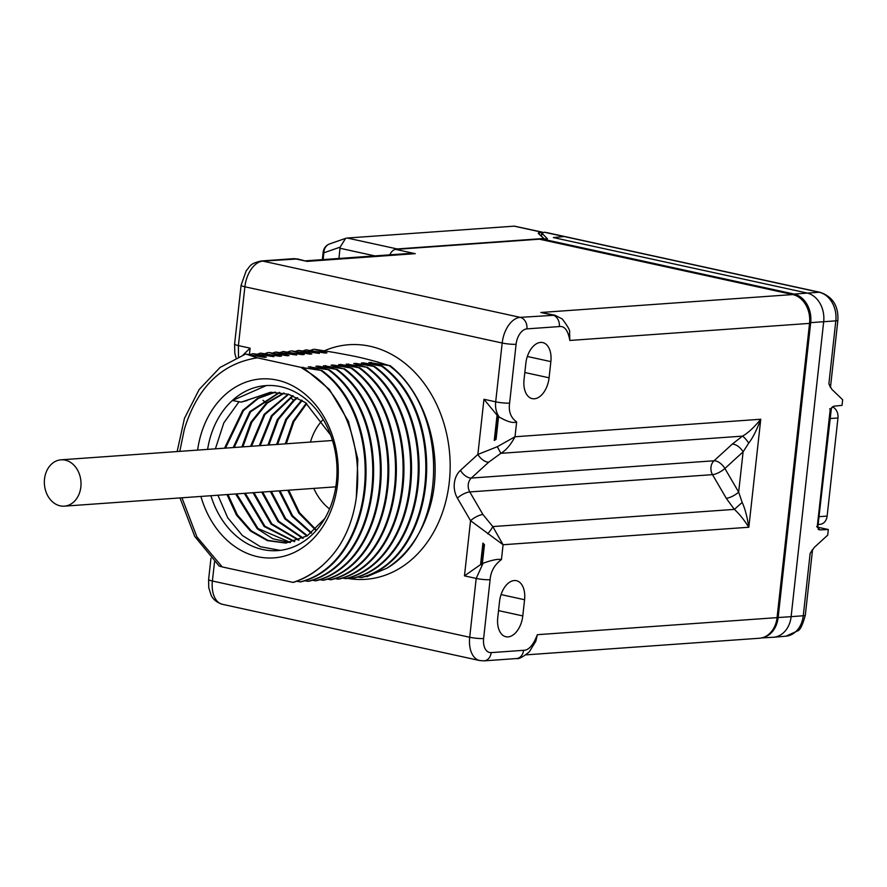 <?xml version="1.0" encoding="UTF-8"?>
<svg xmlns="http://www.w3.org/2000/svg" width="887" height="887" viewBox="0 0 887 887"><rect width="100%" height="100%" fill="white"/><g stroke="black" fill="none" stroke-linecap="round" stroke-linejoin="round"><path stroke-width="1.33" d="M726.265 498.283L712.494 474.645A9.968 3.238 -30.2 0 0 724.89 468.48A9.968 5.2 47.6 0 0 714.024 460.774L732.241 444.143A9.968 5.2 47.6 0 1 743.106 451.849L738.66 492.108A9.968 3.238 -30.2 0 1 726.265 498.283L734.347 509.382C738.96 513.484 743.783 519.438 748.839 527.244C747.076 516.323 744.858 508.063 742.175 502.441L738.66 492.108L724.89 468.48L743.106 451.849L748.728 443.068C752.553 438.333 756.567 430.406 760.758 419.252L748.839 527.244L503.084 544.74L470.553 520.691L464.466 575.863L480.554 564.62L481.574 564.842L483.792 544.696L484.435 544.651L482.34 563.633L483.082 563.234L476.197 578.424L469.7 637.254L212.403 581.007L214.521 561.881M238.503 356.696L238.392 345.597L244.89 286.778A24.958 14.946 -77.7 0 1 262.907 261.122L297.544 258.96L293.508 258.682A9.968 7.883 85.4 0 1 293.508 258.682L293.508 258.682A9.968 7.883 85.4 0 1 295.304 258.816L307.035 261.377L297.544 258.96M525.924 654.872L759.316 638.252A24.958 19.68 -94.1 0 0 777.067 617.629L809.543 323.389A24.958 19.68 -94.1 0 0 792.734 294.562L540.87 312.49L554.963 315.229L562.269 318.976C567.924 326.449 570.363 330.929 569.587 332.414L569.82 340.453C568.046 330.419 564.542 325.784 559.309 326.571L526.911 328.877A14.99 8.981 102.3 0 0 516.09 344.278A9.968 1.386 -173.7 0 1 502.186 343.014L495.689 401.833C495.079 407.687 496.254 412.765 499.226 417.045L498.583 416.502L496.055 439.387L494.259 440.451L497.053 415.16L483.958 399.272L495.689 401.833A9.968 1.319 -173.7 0 0 509.604 403.108C508.406 411.435 510.757 417.71 516.644 421.935C513.207 423.409 507.397 421.78 499.226 417.045M389.825 254.835A9.968 5.965 -77.7 0 1 395.724 249.402L539.374 239.18L792.734 294.562M804.842 303.321L805.873 303.542L805.03 303.609M805.873 303.542L805.74 304.762M762.077 637.797A24.736 19.503 -94.1 0 0 778.143 617.54L810.696 322.646A24.736 19.503 -94.1 0 0 794.031 294.063L543.01 239.202L541.403 239.623M542.467 239.168L547.257 238.736L543.01 239.202M541.713 233.004L547.423 238.814M541.536 236.374L541.879 233.348L544.252 232.217L564.132 236.563L553.355 237.561L806.893 292.976A24.914 19.647 85.9 0 1 823.679 321.759L791.115 616.665L778.143 617.54M544.252 232.217L547.368 232.738M564.132 236.563L553.355 237.561M761.523 637.93L773.176 637.265A24.914 19.647 -94.1 0 0 773.619 637.243A24.914 19.647 -94.1 0 0 791.115 616.665L803.267 615.755A9.968 1.386 6.3 0 0 805.318 615.146C802.668 624.925 800.152 630.147 797.757 630.834L785.882 636.19A24.747 19.514 -94.1 0 0 803.267 615.755L810.141 553.455L814.333 547.379L827.704 535.127L828.325 529.517L817.803 527.211M816.683 526.556L819.987 529.894L828.325 529.517M829.689 408.73L830.199 409.472L833.647 406.213L842.029 405.359L842.65 399.738L831.784 389.293L828.879 383.749L830.487 387.475M812.47 549.641L810.141 553.455M818.102 524.461L820.031 524.328A9.968 7.861 -94.1 0 0 827.127 516.09L837.96 417.988A9.968 7.861 -94.1 0 0 832.361 406.823M542.855 232.405L539.473 232.582A13.948 1.94 6.3 0 0 538.298 233.214A13.948 1.94 6.3 0 0 538.509 233.603L543.886 238.503L397.154 248.948A9.968 5.965 102.3 0 0 395.458 249.435M397.154 248.948L347.26 238.038L514.393 226.141L542.267 232.15M347.26 238.038L345.62 238.359L340.131 247.151L338.934 258.461M345.62 238.359L329.809 243.847A9.968 9.092 70.9 0 0 323.877 252.784A9.968 1.386 -173.7 0 1 323.156 252.163L322.336 259.636M516.09 344.278L509.604 403.108M483.082 563.234C492.119 559.996 498.239 558.777 501.443 559.564C494.536 564.697 490.755 571.405 490.101 579.699L483.615 638.518A9.968 1.386 -173.7 0 1 469.7 637.254A24.958 14.946 102.3 0 0 479.679 660.538L222.382 604.302A24.958 14.946 -77.7 0 1 212.403 581.007A9.968 1.386 6.3 0 1 208.611 579.488L210.951 558.3M483.615 638.518A14.99 8.981 102.3 0 0 491.176 652.621L523.574 650.315C528.707 650.359 533.298 645.148 537.345 634.693L535.848 641.179L529.273 651.878C522.886 657.079 518.618 659.296 516.467 658.553A9.968 7.839 86.4 0 1 516.456 658.553A9.968 7.839 86.4 0 1 516.367 658.553M549.075 377.807A20.401 12.218 -77.7 0 1 532.2 398.629A20.401 12.218 -77.7 0 1 524.04 379.581L525.825 363.404A20.401 12.218 -77.7 0 1 542.7 342.582A20.401 12.218 -77.7 0 1 550.86 361.619L549.075 377.807L524.827 372.507M524.572 599.734L522.787 615.922A20.401 12.218 -77.7 0 1 505.912 636.744A20.401 12.218 -77.7 0 1 497.751 617.696L499.536 601.519A20.401 12.218 -77.7 0 1 516.411 580.697A20.401 12.218 -77.7 0 1 524.572 599.734L501.055 594.589M482.34 563.633A21.898 13.117 102.3 0 0 481.574 564.842M484.435 544.651L482.927 543.132L480.554 564.62M483.792 544.696L482.927 543.132M457.382 498.095L470.553 520.691A9.968 3.238 -30.2 0 1 482.949 514.527L469.777 491.93L712.494 474.645A9.968 7.861 85.9 0 1 714.024 460.774L471.307 478.06A9.968 7.861 85.9 0 0 469.777 491.93A9.968 3.238 149.8 0 0 457.382 498.095A19.935 15.722 85.9 0 1 460.442 470.354A9.968 5.2 47.6 0 0 471.307 478.06L488.737 462.149A9.968 5.2 -132.4 0 1 477.871 454.443L483.958 399.272M501.443 559.564L503.084 544.74L492.784 526.579A9.968 1.896 130.8 0 1 487.695 533.83M734.347 509.382L492.784 526.579L482.949 514.527M516.644 421.935L515.003 436.759C510.679 444.853 505.967 450.385 500.867 453.335L497.308 446.704L477.871 454.443L460.442 470.354M732.241 444.143L742.441 436.138C747.819 433.211 753.928 427.578 760.758 419.252L515.003 436.759L497.308 446.704M748.728 443.068A9.968 1.962 55.8 0 0 742.441 436.138L500.867 453.335L488.737 462.149M497.053 415.16L498.073 415.382L495.423 439.431L496.055 439.387M498.073 415.382A21.898 13.117 102.3 0 0 498.583 416.502M495.423 439.431L494.259 440.451M395.724 249.402L415.249 253.671L408.597 253.494L305.971 260.811M554.963 315.229L520.203 317.358A24.958 14.946 102.3 0 0 502.186 343.014L244.89 286.778A9.968 1.386 6.3 0 1 241.098 285.248L246.231 270.668C250.278 266.566 248.925 263.838 261.122 260.989L261.122 260.989A9.968 7.861 85.9 0 1 262.907 261.122L520.203 317.358A9.968 7.861 -94.1 0 1 526.911 328.877M241.098 285.248L234.611 344.067A9.968 1.386 6.3 0 0 238.392 345.597L250.123 348.159L243.116 354.922M742.175 502.441L734.358 509.382M357.383 576.927L360.931 577.548C435.55 558.854 450.385 416.147 381.51 366.087L363.459 362.872L361.364 363.027L374.78 366.575L355.875 363.415L353.78 363.559L366.353 367.174L346.196 364.102L358.769 367.717L340.719 364.49L338.612 364.646L352.028 368.194L333.135 365.034L331.039 365.189L343.613 368.792L323.456 365.721L336.029 369.336L317.967 366.109L315.872 366.264L329.288 369.812L308.288 366.808L320.872 370.411L300.837 367.329L257.374 357.838L246.154 354.124L264.215 357.35L266.311 357.195L252.895 353.647L273.895 356.652L260.479 353.104L279.383 356.264L281.478 356.119L268.905 352.505L286.956 355.731L289.051 355.576L275.635 352.028L296.635 355.033L283.219 351.485L302.123 354.645L304.219 354.501L291.646 350.886L309.696 354.113L311.803 353.957L298.387 350.409L319.375 353.414L305.96 349.866L324.864 353.026L326.959 352.882L314.386 349.267L333.811 352.394C357.117 356.641 359.823 357.228 377.285 361.896A111.052 87.569 85.9 0 1 378.05 362.328M377.285 361.896L389.094 365.555L368.937 362.484L382.352 366.032C451.228 416.092 436.393 558.799 361.774 577.492L360.931 577.548M381.51 366.087L382.352 366.032M257.374 357.838C221.672 363.371 197.335 387.187 184.352 429.264L179.784 451.372M328.9 559.065C318.577 570.263 306.791 578.025 293.542 582.349L293.009 582.393A117.605 92.736 85.9 0 0 328.9 559.065C375.567 509.859 363.06 405.547 309.064 372.618L300.837 367.329M293.009 582.393L222.194 566.915L196.881 536.846L181.946 497.784M200.917 496.432A89.698 70.738 -94.1 0 0 257.673 556.703A89.698 70.738 -94.1 0 0 337.592 483.748A89.698 70.738 -94.1 0 0 277.165 380.124A89.698 70.738 -94.1 0 0 197.624 450.097M302.811 367.196L329.354 389.382L348.469 421.425L357.816 459.311L356.275 498.306M296.735 581.24L300.283 581.872C374.902 563.178 389.737 420.471 320.872 370.411M321.704 370.356C390.579 420.405 375.744 563.123 301.125 581.805L300.283 581.872M310.395 366.653L312.534 367.883M304.319 580.697L307.867 581.329C382.485 562.635 397.321 419.928 328.445 369.868M329.288 369.812C398.163 419.861 383.328 562.58 308.709 581.273L307.867 581.329M317.967 366.109L320.118 367.34M311.891 580.165L315.45 580.785C390.069 562.103 404.904 419.385 336.029 369.336M336.872 369.269C405.736 419.329 390.901 562.036 316.282 580.73L315.45 580.785M325.551 365.577L327.702 366.808M319.475 579.621L323.023 580.253C397.642 561.56 412.477 418.841 343.613 368.792M344.455 368.726C413.32 418.786 398.485 561.493 323.866 580.187L323.023 580.253M333.135 365.034L335.275 366.264M327.059 579.078L330.607 579.71C405.226 561.016 420.061 418.309 351.197 368.249M352.028 368.194C420.904 418.243 406.069 560.961 331.45 579.654L330.607 579.71M340.719 364.49L342.859 365.721M334.643 578.546L338.191 579.167C412.81 560.484 427.645 417.766 358.769 367.717M359.612 367.65C428.488 417.71 413.652 560.418 339.034 579.111L338.191 579.167M348.292 363.958L350.443 365.189M342.216 578.002L345.775 578.634C420.394 559.941 435.229 417.223 366.353 367.174M367.196 367.107C436.06 417.167 421.225 559.874 346.606 578.568L345.775 578.634M355.875 363.415L358.026 364.646M349.8 577.459L353.348 578.091C427.966 559.398 442.801 416.69 373.937 366.63M374.78 366.575C443.644 416.624 428.809 559.342 354.19 578.036L353.348 578.091M363.459 362.872L365.599 364.102M371.043 362.339L373.183 363.57M389.936 365.488C428.044 395.258 445.307 459.776 429.031 509.947A117.605 92.736 85.9 0 1 386.92 568.19C447.813 533.12 449.809 410.337 389.094 365.555M386.92 568.19L366.786 576.705L364.967 576.384M179.972 497.917L194.752 536.435L219.167 566.05L222.194 566.915M313.543 349.334L310.339 350.42M302.755 350.964L305.96 349.866M298.387 350.409L295.183 351.496M290.803 350.953L287.599 352.039M280.015 352.582L283.219 351.485M275.635 352.028L272.442 353.115M268.062 352.571L264.858 353.658M257.274 354.201L260.479 353.104M252.895 353.647L249.69 354.733M245.311 354.19L220.043 367.473L199.165 389.504L184.452 418.365L177.145 451.561M210.906 495.722A82.713 65.228 -94.1 0 0 262.718 549.53A82.713 65.228 -94.1 0 0 277.576 550.616A82.713 65.228 -94.1 0 0 336.406 482.251A82.713 65.228 -94.1 0 0 280.691 386.688A82.713 65.228 -94.1 0 0 265.834 385.601A82.713 65.228 -94.1 0 0 207.613 449.387M238.758 402.11L223.823 422.888L215.397 448.833M266.266 385.568L232.427 400.525L241.175 402.121L271.067 392.22M286.168 543.01L268.018 540.427L251.198 530.759L237.383 514.937L227.948 494.502M225.509 448.112L243.504 410.559L258.305 398.385L275.425 392.143M290.481 542.445L258.039 528.552L236.629 493.882M234.19 447.491L250.611 411.779L279.804 392.453M294.783 541.458L264.925 526.246L245.311 493.272M242.872 446.882L251.841 422.112L267.297 403.042L284.217 393.163M247.118 400.536L241.175 402.121M246.131 400.602L270.568 392.254L288.563 394.26L305.494 402.631L330.674 435.107M324.731 518.618L307.235 535.892L285.669 543.055L267.397 540.626L250.422 531.003L236.485 515.125L226.972 494.569M224.533 448.19L242.705 410.426L257.662 398.263L274.926 392.132M290.005 542.534L272.919 538.797L257.274 528.807L235.654 493.959M233.214 447.569L249.801 411.635L279.316 392.398M294.296 541.591L264.149 526.512L244.335 493.338M241.896 446.948L250.855 422.179L266.322 403.108L283.718 393.063M217.914 495.223L227.726 517.786L242.406 535.526L260.501 546.747L280.214 550.361M299.041 540.028L271.821 523.829L253.992 492.651M251.553 446.261L264.925 414.506L288.663 394.283M303.265 538.132L278.751 521.29L262.674 492.03M260.235 445.64L272.132 416.036L293.131 395.846M307.456 535.759L285.692 518.618L271.355 491.409M268.916 445.019L278.296 419.529L294.528 400.214L297.644 397.875M298.564 540.205L271.045 524.106L253.017 492.717M250.577 446.327L264.115 414.34L288.164 394.138M302.789 538.376L277.964 521.589L261.698 492.097M259.259 445.717L271.322 415.859L292.632 395.646M306.991 536.047L284.904 518.928L270.38 491.487M267.941 445.097L277.309 419.595L293.553 400.281L297.134 397.62M311.614 532.843L292.632 515.79L280.037 490.799M277.598 444.409L286.623 419.529L302.19 400.436M315.728 529.317L299.573 512.753L288.718 490.178M286.279 443.788L293.896 421.558L306.769 403.574M311.149 533.198L291.856 516.112L279.061 490.866M276.622 444.476L285.802 419.318L301.669 400.115M315.262 529.75L298.797 513.107L287.743 490.245M285.304 443.855L293.076 421.314L306.259 403.186M322.513 420.183A54.817 43.23 -94.1 0 0 310.461 442.07M329.565 508.95A54.817 43.23 85.9 0 1 313.765 488.393M60.161 505.845A23.228 18.317 -94.1 0 0 64.33 506.155A23.228 18.317 -94.1 0 0 81.016 484.335A23.228 18.317 -94.1 0 0 65.206 460.131A23.228 18.317 -94.1 0 0 61.037 459.821A23.228 18.317 -94.1 0 0 44.35 481.641A23.228 18.317 -94.1 0 0 60.161 505.845M250.123 348.159L249.402 354.689M464.466 575.863L476.197 578.424A9.968 1.386 -173.7 0 0 490.101 579.699M347.349 578.335A117.605 92.736 -94.1 0 0 449.288 482.118A117.605 92.736 -94.1 0 0 324.021 350.953M565.341 236.796L819.156 292.267L794.031 294.063M566.028 236.818L546.547 232.56M830.476 387.264L837.882 320.251A9.968 1.386 -173.7 0 1 835.82 320.85A24.747 19.514 85.9 0 0 819.156 292.267A9.968 5.965 -77.7 0 1 820.142 292.344L546.946 232.638M828.879 383.749L835.82 320.85L810.696 322.646M830.199 409.472L817.215 527.1M818.158 529.373L819.987 529.894M818.967 516.666L827.127 516.09M829.788 418.564L837.96 417.988M539.473 232.582L539.285 234.323M541.558 232.15L514.161 226.163M374.891 255.899L340.065 248.282M323.123 259.581L323.877 252.784L340.131 247.151M491.176 652.621A9.968 7.861 85.9 0 1 484.091 660.859L516.456 658.553A9.968 7.839 86.4 0 0 523.574 650.315M809.543 323.389L569.82 340.453M537.345 634.693L777.067 617.629M415.249 253.671L307.035 261.377M540.87 312.49L552.601 315.051A9.968 7.861 -94.1 0 1 559.309 326.571M527.344 356.474L550.86 361.619M498.538 610.622L522.787 615.922M262.984 400.303L266.322 403.108L267.297 403.042M290.393 397.531L293.553 400.281L294.528 400.214M541.713 233.059L541.358 236.208M785.882 636.19L773.619 637.243M812.57 549.496L805.318 615.146M831.452 407.743L817.825 526.956M817.825 526.967L819.144 529.694M329.809 243.847A9.968 9.968 0 0 0 323.156 252.163M837.882 320.251C838.548 305.937 832.638 296.635 820.142 292.344M222.382 604.302C213.39 601.475 211.328 595.51 211.117 595.221L208.744 587.649L208.611 579.488M479.679 660.538L484.091 660.859M261.122 260.989L293.508 258.682M234.6 344.067L234.822 353.303L236.031 357.783M286.645 542.977L285.669 543.055M64.33 506.155L335.796 486.83M61.037 459.821L332.503 440.495"/></g></svg>

